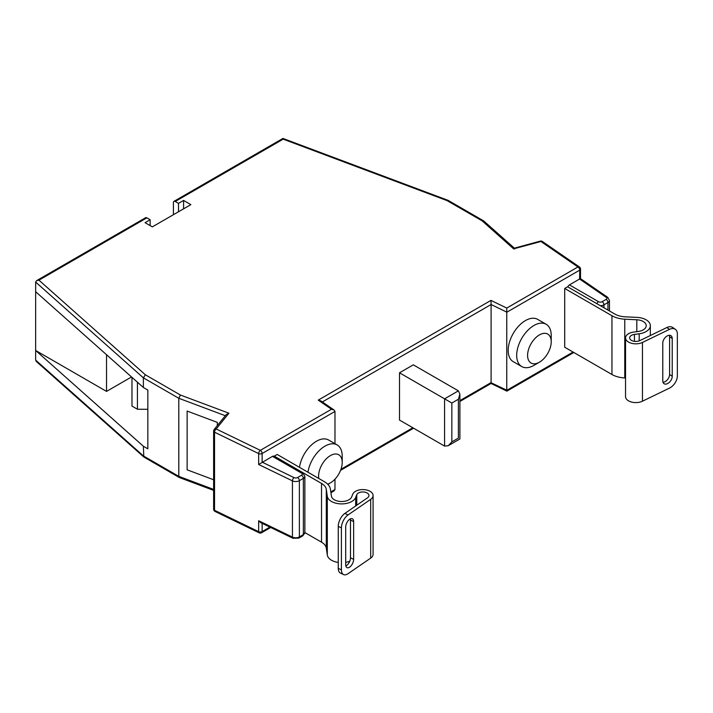 <?xml version="1.0" encoding="UTF-8"?>
<svg xmlns="http://www.w3.org/2000/svg" width="713" height="713" viewBox="0 0 713 713"><rect width="100%" height="100%" fill="white"/><g stroke="black" fill="none" stroke-linecap="round" stroke-linejoin="round"><path stroke-width="1.07" d="M213.624 490.384L179.373 477.541L178.794 476.355L178.794 398.282L180.416 395.029L228.926 413.21L216.191 428.976A2.567 1.898 -141.1 0 0 214.194 429.458L214.194 429.458A2.567 2.567 0 0 0 213.624 431.08A2.567 1.479 180 0 0 214.372 432.123A2.567 1.479 180 0 0 214.542 432.212L214.542 510.285L258.659 531.657L258.659 520.74L292.437 537.103L292.437 480.865L258.659 464.502L272.464 456.347A2.567 1.488 -60 0 1 273.747 456.222L302.829 473.013A2.567 1.488 120 0 0 301.537 473.138L272.464 456.347M539.402 334.923A16.711 9.643 120 0 0 527.593 355.386A16.711 9.643 120 0 0 539.402 362.213L533.957 365.359A24.42 14.1 -60 0 1 521.747 366.562A24.42 14.1 -60 0 1 516.684 355.386A24.42 14.1 -60 0 1 533.957 325.484A24.42 14.1 -60 0 1 546.158 324.272A24.42 14.1 -60 0 1 551.22 335.449L551.22 341.75A16.711 9.643 120 0 0 539.402 334.923M327.606 484.1A16.711 9.643 120 0 0 330.404 482.879A16.711 9.643 120 0 0 342.213 462.416A16.711 9.643 120 0 0 330.404 455.598A16.711 9.643 120 0 0 318.8 478.485M307.971 472.238A24.42 14.1 -60 0 1 324.95 446.151A24.42 14.1 -60 0 1 337.16 444.939A24.42 14.1 -60 0 1 342.213 456.124L342.213 462.416M330.404 482.879L327.855 484.35L330.404 482.879M337.16 444.939L328.648 440.028A24.42 14.1 120 0 0 311.331 445.09A24.42 14.1 120 0 0 299.469 467.327M546.158 324.272L537.655 319.362A24.42 14.1 120 0 0 518.841 325.903A24.42 14.1 120 0 0 508.182 350.475A24.42 14.1 120 0 0 513.235 361.651L521.747 366.562M225.299 415.715L178.794 398.282L143.375 377.837L143.375 387.489L35.65 291.715L35.65 282.063L36.613 280.637L145.595 217.723A2.567 1.488 60 0 1 146.878 217.848L150.149 219.738L145.06 222.67L152.332 226.868L190.861 204.631L183.589 200.433L178.5 203.365L175.229 201.476A2.567 1.488 -120 0 0 173.945 201.351A2.567 1.488 -120 0 0 173.411 202.528L173.411 214.702M514.287 248.106L483.699 220.914L448.129 200.362L282.945 138.429L173.945 201.351M282.82 139.365L175.229 201.476M137.422 382.204L137.422 409.235L131.976 406.089L131.976 377.355M179.266 477.496L143.794 456.988L143.375 446.249L147.841 448.825L147.841 390.064L143.375 387.489M459.894 400.608L491.097 382.587L491.097 304.522L322.356 401.945M399.503 372.81L399.503 420.064L444.573 446.088L448.21 445.732L451.846 441.891L458.388 438.112C460.348 439.244 460.348 439.244 458.388 438.112L458.388 399.244L459.894 394.182L458.388 390.858L413.308 364.833L399.503 372.81L451.846 403.023L451.846 441.891M330.796 491.925L334.976 489.51L334.976 479.163M334.976 443.682L334.976 411.437L262.134 453.504L262.134 462.318M567.833 286.911A2.567 1.488 -60 0 1 569.429 284.897L598.51 301.688A2.567 1.479 0 0 0 602.146 301.688L606.13 299.389A2.567 1.479 0 0 0 606.282 297.383L579.598 279.024L569.429 284.897M579.598 279.024L579.758 270.12L506.907 312.178L491.097 304.522L490.945 300.405L506.756 308.069L506.756 390.332M143.794 456.988L36.336 361.455L35.65 360.127L35.65 350.475L143.375 446.249M35.65 291.715L35.65 350.475L106.531 391.401L106.531 354.735M187.136 469.822L213.624 479.76L187.136 469.822L187.136 411.062L187.136 469.822M217.313 422.381L187.136 411.062L217.313 422.381L217.313 425.599L217.313 422.381M533.957 365.359L539.402 362.213A16.711 9.643 120 0 0 551.22 341.75M147.841 409.298L137.422 409.235M131.54 376.963L106.531 391.401M228.926 413.21L226.119 414.699L214.194 429.458M258.659 464.502L258.659 453.584L214.542 432.212A2.567 1.346 -64.2 0 1 216.191 428.976L260.316 450.349L331.5 409.253L334.076 410.011L334.976 411.437M35.65 282.063L143.375 377.837L145.381 374.797L180.416 395.029M331.5 409.253L318.23 400.127L320.805 400.875L334.076 410.011M36.613 280.637L38.939 280.164L145.381 374.797M448.129 200.362L447.078 200.62L283.168 139.16M302.829 535.802A2.567 1.488 -120 0 0 303.355 534.625L303.355 478.387L299.371 480.687L299.371 536.925L303.355 534.625A5.143 2.968 0 0 0 304.861 532.531L302.829 535.802L298.836 538.101L292.963 538.279L260.637 522.62L258.659 520.74M483.53 220.798L482.113 220.843L447.078 200.62M514.358 248.169L540.258 241.119A2.567 0.891 74.9 0 1 540.917 241.502L513.618 248.855L482.113 220.843M514.554 249.06C514.492 247.91 514.18 247.848 513.618 248.855M334.976 489.51L333.96 490.963L330.912 492.728M573.065 352.053L506.907 390.243L490.945 382.676M573.822 352.489L506.863 391.143L491.052 383.478L459.894 401.472M178.5 211.761L178.5 203.365M183.589 208.82L183.589 200.433M150.149 225.611L150.149 219.738M625.542 337.891L625.542 396.651A10.294 5.945 0 0 0 628.554 400.849A10.294 5.945 0 0 0 642.449 401.205L669.471 388.122A10.285 6.435 124.6 0 0 677.35 375.911L677.35 333.942A10.285 6.435 124.6 0 0 675.3 329.29A10.285 6.435 124.6 0 0 669.471 329.361L666.833 327.543L639.802 340.618A6.176 3.565 180 0 1 631.468 340.413A6.176 3.565 180 0 1 629.659 337.891A6.176 3.565 180 0 1 634.445 334.415L639.187 333.782A14.394 8.306 0 0 0 650.336 325.681A14.394 8.306 0 0 0 637.155 317.401L625.114 316.813A16.452 9.501 180 0 1 614.864 314.068L567.61 286.786L564.705 288.462L611.959 315.743A20.561 11.871 0 0 0 624.766 319.183L636.807 319.772A10.285 5.936 180 0 1 646.219 325.681A10.285 5.936 180 0 1 638.26 331.465L633.518 332.098A10.294 5.945 0 0 0 625.542 337.891A10.294 5.945 0 0 0 628.554 342.088A10.294 5.945 0 0 0 642.449 342.445L669.471 329.361M663.001 382.293A6.167 3.859 124.6 0 0 669.587 374.477L669.587 336.696A6.167 3.859 124.6 0 0 669.364 335.279M666.833 327.543A10.285 6.435 -55.4 0 1 672.662 327.463L675.3 329.29M662.778 343.096L662.778 380.867A6.167 3.859 124.6 0 0 664.008 383.665A6.167 3.859 124.6 0 0 669.204 382.453A6.167 3.859 124.6 0 0 672.225 376.295L672.225 338.515A6.167 3.859 124.6 0 0 671.004 335.725A6.167 3.859 124.6 0 0 665.799 336.937A6.167 3.859 124.6 0 0 662.778 343.096M564.705 288.462L564.705 347.222L611.959 374.503A20.561 11.871 0 0 0 624.766 377.943L625.542 377.979M373.086 495.526L373.086 554.286A10.294 5.945 180 0 1 370.68 558.11L348.024 573.707A10.285 5.392 115.8 0 1 343.541 574.571A10.285 5.392 115.8 0 1 341.411 569.865L341.411 527.887L338.265 526.363A10.285 5.392 -64.2 0 1 344.869 513.422L367.525 497.817A6.176 3.565 0 0 0 368.969 495.526A6.176 3.565 0 0 0 367.159 493.004A6.176 3.565 0 0 0 361.09 492.095A6.176 3.565 0 0 0 356.767 494.724L355.671 497.46A14.394 8.306 180 0 1 340.627 503.877A14.394 8.306 180 0 1 327.312 496.293L326.296 489.341A16.452 9.501 0 0 0 321.527 483.423L274.282 456.142L277.188 454.457L324.442 481.747A20.561 11.871 180 0 1 330.386 489.136L331.411 496.088A10.285 5.936 0 0 0 340.921 501.506A10.285 5.936 0 0 0 351.669 496.925L352.766 494.189A10.294 5.945 180 0 1 359.958 489.813A10.294 5.945 180 0 1 370.074 491.328A10.294 5.945 180 0 1 373.086 495.526A10.294 5.945 180 0 1 370.68 499.35L348.024 514.946A10.285 5.392 115.8 0 0 341.411 527.887M338.265 562.423A14.394 8.306 180 0 1 327.312 555.053L326.296 548.101A16.452 9.501 0 0 0 321.527 542.183L304.861 532.558M349.762 561.211A14.394 8.306 180 0 1 345.707 562.325M350.359 518.868A6.167 3.235 -64.2 0 1 350.484 520.053L350.484 557.824A6.167 3.235 -64.2 0 1 345.832 565.988M343.541 574.571L340.386 573.047A10.285 5.392 -64.2 0 1 338.265 568.341L338.265 526.363M353.639 521.577L353.639 559.349A6.167 3.235 -64.2 0 1 351.259 565.596A6.167 3.235 -64.2 0 1 346.981 567.628A6.167 3.235 -64.2 0 1 345.707 564.812L345.707 527.032A6.167 3.235 -64.2 0 1 348.078 520.784A6.167 3.235 -64.2 0 1 352.356 518.752A6.167 3.235 -64.2 0 1 353.639 521.577L350.484 520.053M214.372 510.196A2.567 1.479 180 0 1 213.624 509.144A2.567 2.567 0 0 0 215.076 511.462A2.567 1.346 115.8 0 1 214.542 510.285A2.567 1.479 180 0 1 214.372 510.196M35.65 360.127L143.375 455.901L178.794 476.355L213.624 489.412M340.957 469.27L412.836 427.764M262.134 523.342L262.134 531.568L269.879 527.094M146.878 217.848L38.939 280.164M318.23 400.127L490.945 300.405M506.756 308.069L577.94 266.974L540.917 241.502A2.567 1.604 -55.5 0 1 542.379 241.484A2.567 2.567 0 0 0 540.258 241.119M607.948 310.075L607.948 302.535L603.964 304.834L603.964 307.775M262.286 462.22L294.086 477.63A2.567 1.479 0 0 0 297.553 477.541L301.537 475.241A2.567 1.479 0 0 0 301.537 473.138M297.553 477.541A2.567 1.488 -120 0 1 299.371 480.687A5.143 2.968 180 0 1 292.437 480.865A2.567 1.346 -64.2 0 1 294.086 477.63M292.963 538.279A2.567 1.346 -64.2 0 1 292.437 537.103A5.143 2.968 0 0 0 299.371 536.925A2.567 1.488 -120 0 1 298.836 538.101M304.861 532.531L304.861 476.284A5.143 2.968 180 0 1 303.355 478.387A2.567 1.488 -120 0 0 301.537 475.241M602.146 301.688A2.567 1.488 60 0 1 603.964 304.834A5.143 2.968 180 0 1 600.382 305.699M609.455 310.939L609.455 300.431A5.143 2.968 180 0 1 607.948 302.535A2.567 1.488 60 0 0 606.13 299.389M444.573 446.088L444.573 398.825L458.388 390.858M458.388 399.244L451.846 403.023M258.659 453.584A2.567 1.479 0 0 0 262.134 453.504A2.567 1.488 60 0 0 260.316 450.349A2.567 1.346 -64.2 0 0 258.659 453.584M598.51 301.688A2.567 1.488 120 0 0 596.915 303.702M606.282 297.383A2.567 1.604 -55.5 0 1 607.734 297.366L609.455 300.431M579.402 266.956A2.567 1.604 -55.5 0 0 577.94 266.974A2.567 1.488 60 0 1 579.758 270.12A2.567 1.479 0 0 0 580.516 269.068A2.567 2.567 0 0 0 579.402 266.956L542.379 241.484M259.193 532.834A2.567 2.567 0 0 0 261.6 532.745A2.567 1.488 60 0 0 262.134 531.568A2.567 1.479 180 0 1 258.659 531.657A2.567 1.346 115.8 0 0 259.193 532.834L215.076 511.462M639.187 340.885L639.187 333.782M634.445 341.367L634.445 334.415M642.449 401.205L642.449 342.445M636.807 331.661L636.807 319.772M624.766 377.943L624.766 319.183M611.959 374.503L611.959 315.743M669.587 374.477L672.225 376.295M669.587 336.696L672.225 338.515M370.68 558.11L370.68 499.35M356.767 505.223L356.767 494.724M326.296 548.101L326.296 489.341M321.527 542.183L321.527 483.423M327.312 555.053L327.312 496.293M355.671 505.98L355.671 497.46M338.265 568.341L341.411 569.865M344.869 513.422L348.024 514.946M350.484 557.824L353.639 559.349M213.624 509.144L213.624 431.08M448.21 445.732L459.894 438.985L459.894 394.182M302.829 473.013L304.861 476.284M580.516 269.068L580.516 278.631L607.734 297.366M261.6 532.745L270.699 527.495M413.593 428.201L340.538 470.375M650.336 335.529L650.336 325.681"/></g></svg>
